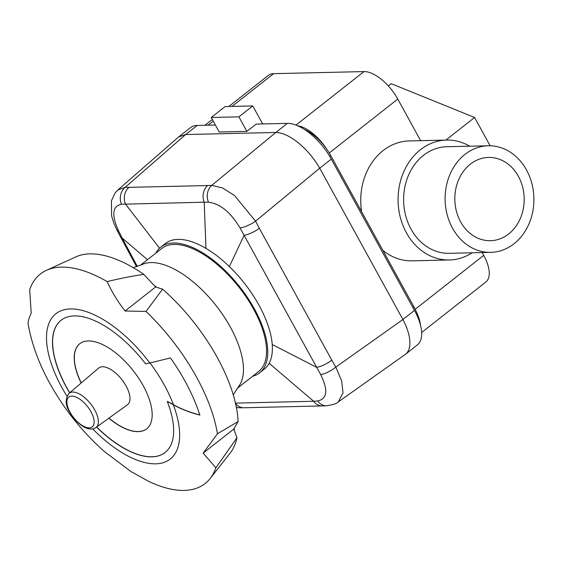 <?xml version="1.0" encoding="UTF-8"?>
<svg xmlns="http://www.w3.org/2000/svg" width="562" height="562" viewBox="0 0 562 562"><rect width="100%" height="100%" fill="white"/><g stroke="black" fill="none" stroke-linecap="round" stroke-linejoin="round"><path stroke-width="0.84" d="M508.687 233.954A41.644 34.682 -91.3 0 1 490.457 240.705A41.644 34.682 -91.3 0 1 456.435 211.305A41.644 34.682 -91.3 0 1 470.324 164.174A41.644 34.682 -91.3 0 1 488.554 157.43A41.644 34.682 -91.3 0 1 522.576 186.83A41.644 34.682 -91.3 0 1 508.687 233.954M514.054 243.725A53.306 44.398 -91.3 0 1 490.724 252.359A53.306 44.398 -91.3 0 1 447.176 214.733A53.306 44.398 -91.3 0 1 464.95 154.41A53.306 44.398 -91.3 0 1 488.28 145.776A53.306 44.398 -91.3 0 1 531.835 183.402A53.306 44.398 -91.3 0 1 514.054 243.725M490.724 252.359L449.242 253.314A53.306 44.398 -91.3 0 1 405.694 215.682A53.306 44.398 -91.3 0 1 423.467 155.358A53.306 44.398 -91.3 0 1 446.797 146.724L488.28 145.776M472.115 252.788A59.972 49.948 -91.3 0 1 449.396 259.974A59.972 49.948 -91.3 0 1 400.397 217.642A59.972 49.948 -91.3 0 1 420.397 149.773A59.972 49.948 -91.3 0 1 446.642 140.064A59.972 49.948 -91.3 0 1 469.67 146.197M446.642 140.064L409.305 140.922A59.972 49.948 88.7 0 0 383.059 150.63A59.972 49.948 88.7 0 0 361.64 211.769M382.891 250.413A59.972 49.948 88.7 0 0 412.058 260.831L449.396 259.974M329.241 152.983L397.777 99.074A33.32 15.645 -128.2 0 0 381.521 79.46A33.32 15.645 -128.2 0 0 363.993 71.585L295.991 125.073M297.684 125.762A33.32 15.645 51.8 0 1 312.851 133.475A33.32 15.645 51.8 0 1 327.056 149.625M421.655 332.5L485.87 281.998A33.32 15.645 -128.2 0 0 489.158 275.247A33.32 15.645 -128.2 0 0 483.706 255.387L415.185 309.283M416.8 312.872A33.32 15.645 51.8 0 1 420.453 324.991M482.154 252.556L483.706 255.387M231.994 106.422L273.645 73.657A33.32 15.645 -128.2 0 0 268.39 75.385L228.839 106.492M273.645 73.657L363.993 71.585M397.777 99.074L420.636 140.662M490.148 145.776L474.602 117.493L445.884 140.079M474.602 117.493L391.131 83.661L388.293 85.888M405.574 354.2L417.278 344.998A43.316 20.337 -128.2 0 0 421.556 336.224A43.316 20.337 -128.2 0 0 414.468 310.4L402.919 319.518C408.138 329.578 410.422 338.233 409.775 345.482C409.326 349.409 407.928 352.318 405.574 354.2L338.331 401.879L342.996 392.824L341.689 380.952L335.802 367.098A13.326 4.089 149.5 0 1 320.635 374.552C328.285 389.965 327.323 398.767 317.741 400.959A13.326 10.931 87.4 0 0 326.634 405.764L322.349 405.926A13.326 11.057 -91.7 0 1 313.652 401.275L235.26 403.13M310.175 133.623A43.316 20.337 -128.2 0 0 287.379 123.38L275.837 132.47C282.356 132.604 289.873 136.067 298.394 142.881C306.894 149.921 314.003 158.358 319.729 168.186L331.299 159.116A43.316 20.337 -128.2 0 0 310.175 133.623M252.605 376.252A79.959 37.542 -128.2 0 0 259.623 372.852L264.252 369.213A79.959 37.542 -128.2 0 0 269.149 363.305A79.959 37.542 -128.2 0 0 272.233 344.52A79.959 37.542 -128.2 0 0 229.366 266.55A79.959 37.542 -128.2 0 0 205.966 248.376A79.959 37.542 -128.2 0 0 203.542 246.992A79.959 37.542 -128.2 0 0 165.376 243.515L160.753 247.154A79.959 37.542 -128.2 0 0 155.793 253.174M259.623 372.852A79.959 37.542 -128.2 0 0 257.22 314.291A79.959 37.542 -128.2 0 0 198.92 250.631A79.959 37.542 -128.2 0 0 160.753 247.154M234.558 195.583L222.461 187.898L211.733 185.39A13.326 10.938 87.2 0 0 208.488 202.229C220.016 203.57 230.525 212.141 240.03 227.926A13.326 3.723 -27.2 0 0 255.57 221.154L234.558 195.583M235.527 403.481A13.326 11.142 89.1 0 0 243.873 407.752L239.335 407.78A13.326 11.268 -89.8 0 1 236.335 407.288M137.318 266.43L122.228 238.098A13.326 3.85 151.7 0 1 120.746 237.29L116.868 229.907A13.326 3.702 -27.2 0 0 118.477 230.708C111.374 214.874 112.372 206.043 121.476 204.224A13.326 11.254 -89.8 0 1 125.101 187.371L117.929 189.893L115.343 192.633L111.424 200.767L111.599 215.871L113.756 222.966L116.868 229.907M147.476 259.714L122.228 238.098L118.477 230.708M121.476 204.224L204.21 202.208A13.326 11.057 -91.7 0 1 207.68 185.544L128.993 187.35A13.326 11.142 89.1 0 0 125.431 204.013L159.538 248.2M205.966 248.376L204.21 202.208L208.488 202.229M240.03 227.926L316.68 367.33A13.326 3.962 -29.3 0 0 331.798 360.137L259.321 228.305A13.326 3.857 151.7 0 1 244.098 235.302L229.366 266.55M272.233 344.52L316.68 367.33L320.635 374.552M317.741 400.959L313.652 401.275L269.149 363.305M207.68 185.544L211.733 185.39L275.837 132.47L185.657 134.543L197.22 125.445A43.316 20.337 -128.2 0 0 190.392 127.693L178.688 136.896L185.657 134.543M402.905 319.497L319.736 168.207M211.242 117.493L219.222 132.007L246.88 131.375L238.899 116.854L211.242 117.493L225.116 106.576L252.774 105.944L238.899 116.854M262.672 123.949L252.774 105.944M287.379 123.38L256.132 124.097L246.88 131.375M331.299 159.116L414.468 310.4M197.22 125.445L215.387 125.031M304.513 129.485A33.987 15.954 51.8 0 1 330.758 155.597L413.927 306.88A33.987 15.954 51.8 0 1 419.175 320.797M117.936 189.893L178.688 136.896M133.124 267.575L142.13 264.519A78.294 36.755 51.8 0 1 230.406 327.189A78.294 36.755 51.8 0 1 238.358 386.86L233.265 394.896M140.395 265.285L161.786 248.46A78.294 36.755 51.8 0 1 253.518 309.009A78.294 36.755 51.8 0 1 258.597 371.538L237.206 388.363M165.144 452.459A84.124 39.495 51.8 0 1 96.678 427.001M69.744 392.761A84.124 39.495 51.8 0 1 66.639 387.366A84.124 39.495 51.8 0 1 61.125 320.221M69.632 392.852A84.124 39.495 51.8 0 1 66.52 387.45A84.124 39.495 51.8 0 1 61.068 320.263A84.124 39.495 51.8 0 1 145.649 363.937A244.4 114.739 51.8 0 1 149.836 362.989L170.462 357.938A121.61 57.092 51.8 0 1 185.038 381.177A121.61 57.092 51.8 0 1 199.812 415.072C189.738 412.466 180.915 409.038 173.328 404.788A183.247 86.028 -128.2 0 0 167.286 401.528L167.399 401.437A183.247 86.028 51.8 0 1 173.447 404.696C181.034 408.953 189.865 412.375 199.939 414.967M167.286 401.528A84.124 39.495 51.8 0 1 165.088 452.508A84.124 39.495 51.8 0 1 96.559 427.085M234.164 430.169A120.619 56.629 -128.2 0 0 234.382 428.005L233.757 429.08L236.974 437.749L215.857 467.851L203.191 453.127L217.438 433.773A133.271 62.565 -128.2 0 0 196.517 377.074A133.271 62.565 -128.2 0 0 146.022 311.446L125.066 311.018C117.711 301.492 111.726 291.685 107.117 281.59A133.271 62.565 -128.2 0 0 61.384 267.112A133.271 62.565 -128.2 0 0 46.463 270.315A133.271 62.565 -128.2 0 0 29.674 289.676L31.198 313.167C29.062 317.713 28.03 321.246 28.1 323.754A133.271 62.565 -128.2 0 0 29.091 329.114C33.017 347.435 39.909 365.49 49.765 383.284C64.159 409.22 82.389 431.981 104.448 451.581L130.925 471.539L148.958 481.501A133.271 62.565 -128.2 0 0 184.146 490.415A133.271 62.565 -128.2 0 0 210.188 478.473A133.271 62.565 -128.2 0 0 215.857 467.851M107.117 281.59C120.725 278.316 132.955 275.921 143.809 274.389A125.614 58.975 -128.2 0 0 89.906 253.869A125.614 58.975 -128.2 0 0 75.835 256.883L46.463 270.315M81.16 383.003A54.142 25.416 51.8 0 1 79.72 343.74A54.142 25.416 51.8 0 1 143.155 385.609A54.142 25.416 51.8 0 1 146.668 428.848A54.142 25.416 51.8 0 1 108.845 418.198M146.724 428.806A54.142 25.416 51.8 0 1 108.965 418.114M81.272 382.905A54.142 25.416 51.8 0 1 79.783 343.698M156.51 287.252A120.619 56.629 -128.2 0 0 153.939 285.166L155.632 286.978L162.608 289.156L146.022 311.446M125.066 311.018L155.632 286.978M143.809 274.389L153.939 285.166M217.438 433.773L238.112 421.556A125.614 58.975 -128.2 0 0 162.608 289.156M210.188 478.473L230.16 453.084A125.614 58.975 -128.2 0 0 236.974 437.749M238.112 421.556L234.382 428.005M203.191 453.127L233.757 429.08M102.453 366.754A23.323 10.952 51.8 0 1 124.223 382.891A23.323 10.952 51.8 0 1 127.448 404.752L96.011 427.485A21.756 10.214 -128.2 0 0 94.753 409.993A21.756 10.214 -128.2 0 0 72.695 392.044A21.756 10.214 -128.2 0 0 69.112 393.295L98.617 368.096A23.323 10.952 51.8 0 1 102.453 366.754M208.123 125.2L213.258 121.16M402.919 319.518L335.802 367.098L331.798 360.137M128.993 187.35L125.101 187.371L185.643 134.543M259.321 228.305L255.57 221.154L319.729 168.186M412.958 307.646L413.927 306.88M329.739 156.405L330.758 155.597M173.328 404.788A92.456 43.407 51.8 0 1 163.05 462.73A92.456 43.407 51.8 0 1 92.667 428.848M66.997 396.224A92.456 43.407 51.8 0 1 61.911 387.562A92.456 43.407 51.8 0 1 63.513 309.922A92.456 43.407 51.8 0 1 149.836 362.989M149.998 362.961A92.456 43.407 51.8 0 1 164.357 385.125A92.456 43.407 51.8 0 1 173.447 404.696M90.988 411.763A18.932 8.887 51.8 0 1 89.232 427.865A18.932 8.887 51.8 0 1 70.032 412.241A18.932 8.887 51.8 0 1 71.788 396.14A18.932 8.887 51.8 0 1 90.988 411.763M204.968 125.27L212.338 119.474M322.349 405.926L243.873 407.752M239.335 407.78L236.398 407.598M136.566 266.676L120.746 237.29M338.331 401.879C337.074 403.46 333.168 404.752 326.634 405.764M69.112 393.295C65.052 398.83 65.241 405.083 69.681 412.044C76.334 423.699 88.627 432.74 96.011 427.485"/></g></svg>
